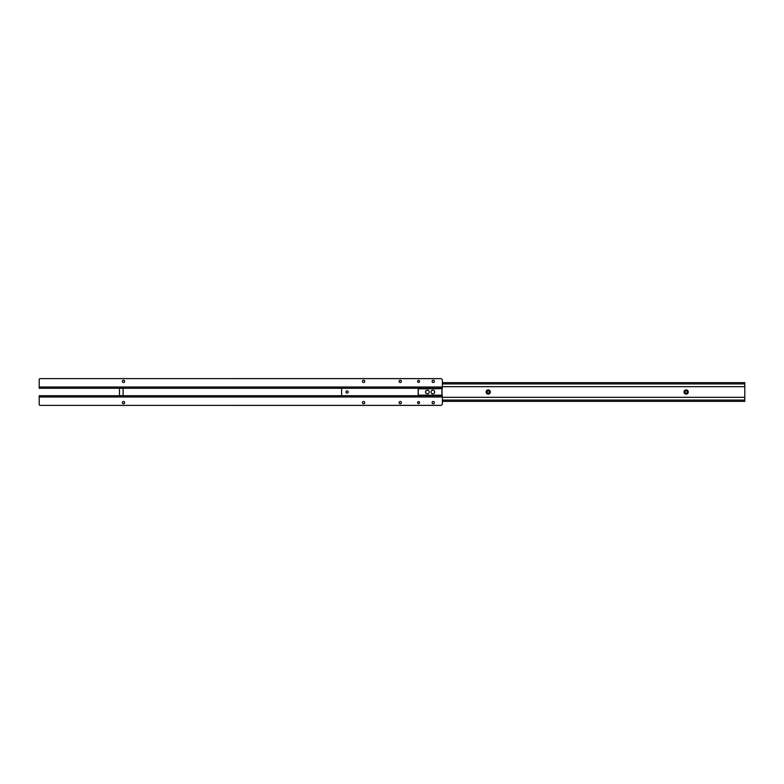 <?xml version="1.0" encoding="UTF-8"?>
<svg xmlns="http://www.w3.org/2000/svg" width="784" height="784" viewBox="0 0 784 784"><rect width="100%" height="100%" fill="white"/><g stroke="black" fill="none" stroke-linecap="round" stroke-linejoin="round"><path stroke-width="1.18" d="M123.509 401.477A1.156 1.156 0 0 1 124.656 402.633A1.156 1.156 0 0 1 123.509 403.78A1.156 1.156 0 0 1 122.353 402.633A1.156 1.156 0 0 1 123.509 401.477M363.59 401.477A1.156 1.156 0 0 1 364.746 402.633A1.156 1.156 0 0 1 363.59 403.78A1.156 1.156 0 0 1 362.433 402.633A1.156 1.156 0 0 1 363.59 401.477M400.242 401.477A1.156 1.156 0 0 1 401.398 402.633A1.156 1.156 0 0 1 400.242 403.78A1.156 1.156 0 0 1 399.095 402.633A1.156 1.156 0 0 1 400.242 401.477M433.238 401.477A1.156 1.156 0 0 1 434.385 402.633A1.156 1.156 0 0 1 433.238 403.78A1.156 1.156 0 0 1 432.082 402.633A1.156 1.156 0 0 1 433.238 401.477M418.568 401.624A1.009 1.009 0 0 1 419.577 402.633A1.009 1.009 0 0 1 418.568 403.642A1.009 1.009 0 0 1 417.568 402.633A1.009 1.009 0 0 1 418.568 401.624M39.2 395.704L442.401 395.704L442.401 403.544A1.833 1.833 0 0 1 440.765 405.367L40.18 405.377A1.098 1.098 0 0 1 39.2 404.279L39.2 395.704M119.511 388.335L123.137 388.374L119.511 388.335M123.137 395.626L119.472 395.626L123.137 395.626L123.137 388.374M119.472 395.626L119.472 388.374M123.509 382.523A1.156 1.156 0 0 0 124.656 381.367A1.156 1.156 0 0 0 123.509 380.22A1.156 1.156 0 0 0 122.353 381.367A1.156 1.156 0 0 0 123.509 382.523M363.59 382.523A1.156 1.156 0 0 0 364.746 381.367A1.156 1.156 0 0 0 363.59 380.22A1.156 1.156 0 0 0 362.433 381.367A1.156 1.156 0 0 0 363.59 382.523M400.242 382.523A1.156 1.156 0 0 0 401.398 381.367A1.156 1.156 0 0 0 400.242 380.22A1.156 1.156 0 0 0 399.095 381.367A1.156 1.156 0 0 0 400.242 382.523M433.238 382.523A1.156 1.156 0 0 0 434.385 381.367A1.156 1.156 0 0 0 433.238 380.22A1.156 1.156 0 0 0 432.082 381.367A1.156 1.156 0 0 0 433.238 382.523M418.568 382.376A1.009 1.009 0 0 0 419.577 381.367A1.009 1.009 0 0 0 418.568 380.358A1.009 1.009 0 0 0 417.568 381.367A1.009 1.009 0 0 0 418.568 382.376M39.2 388.296L442.401 388.296L442.401 380.456A1.833 1.833 0 0 0 440.765 378.633L40.18 378.623A1.098 1.098 0 0 0 39.2 379.721L39.2 388.296M434.738 388.335L439.099 388.374L434.738 388.335M439.099 395.626L434.699 395.626L439.099 395.303M686.157 389.893A2.107 2.107 90 0 1 688.264 392A2.107 2.107 90 0 1 686.157 394.107A2.107 2.107 90 0 1 684.04 392A2.107 2.107 90 0 1 686.157 389.893M686.157 393.156A1.156 1.156 -90 0 0 687.303 392A1.156 1.156 -90 0 0 686.157 390.844A1.156 1.156 -90 0 0 685 392A1.156 1.156 -90 0 0 686.157 393.156A1.156 1.156 90 0 1 685 392A1.156 1.156 90 0 1 686.157 390.844M488.216 389.893A2.107 2.107 90 0 1 490.323 392A2.107 2.107 90 0 1 488.216 394.107A2.107 2.107 90 0 1 486.109 392A2.107 2.107 90 0 1 488.216 389.893M488.216 393.156A1.156 1.156 -90 0 0 489.373 392A1.156 1.156 -90 0 0 488.216 390.844A1.156 1.156 -90 0 0 487.07 392A1.156 1.156 -90 0 0 488.216 393.156A1.156 1.156 90 0 1 487.07 392A1.156 1.156 90 0 1 488.216 390.844M347.096 390.863A1.137 1.137 90 0 1 348.233 392A1.137 1.137 90 0 1 347.096 393.137A1.137 1.137 90 0 1 345.969 392A1.137 1.137 90 0 1 347.096 390.863A1.137 1.137 90 0 0 345.96 392A1.137 1.137 90 0 0 347.096 393.137M743.869 386.688A1.098 1.098 90 0 0 744.79 385.601L744.79 385.601A1.098 1.098 90 0 1 743.869 386.688L442.401 386.688M442.401 383.935L744.79 383.935L744.79 382.651L442.401 382.651L744.8 382.651L744.79 398.399A1.098 1.098 -90 0 0 743.869 397.312L743.869 397.312A1.098 1.098 90 0 1 744.79 398.399L744.8 401.349L442.401 401.349L744.79 401.349L744.79 400.065L442.401 400.065M743.869 397.312L442.401 397.312M744.79 383.935L744.79 400.065M341.599 395.704L341.599 388.296M432.151 390.314L432.866 390.167A1.833 1.833 -90 0 0 432.151 390.314A1.833 1.833 90 0 0 432.151 393.686L432.866 393.833A1.833 1.833 -90 0 0 434.699 392A1.833 1.833 -90 0 0 432.866 390.167A1.833 1.833 -90 0 0 431.033 392A1.833 1.833 -90 0 0 432.866 393.833A1.833 1.833 -90 0 1 432.151 393.686M427.368 390.167A1.833 1.833 -90 0 0 425.536 392A1.833 1.833 -90 0 0 427.368 393.833A1.833 1.833 -90 0 0 429.201 392A1.833 1.833 -90 0 0 427.368 390.167A1.833 1.833 -90 0 0 425.536 392A1.833 1.833 -90 0 0 427.368 393.833L426.888 393.774A1.833 1.833 -90 0 1 425.771 392.902L425.771 391.098A1.833 1.833 -90 0 1 426.888 390.226L427.368 390.167M441.921 395.303L418.313 395.303L418.205 388.815L441.921 388.697L418.313 388.697L418.205 395.185L441.921 395.185L441.921 388.697L442.029 395.185L441.921 388.697M428.387 388.697L426.888 388.697M436.894 388.697L436.169 388.697M39.2 396.988L442.401 396.988M39.2 387.012L442.401 387.012M418.205 395.185L418.205 388.815M442.029 395.185L442.029 388.815"/></g></svg>
